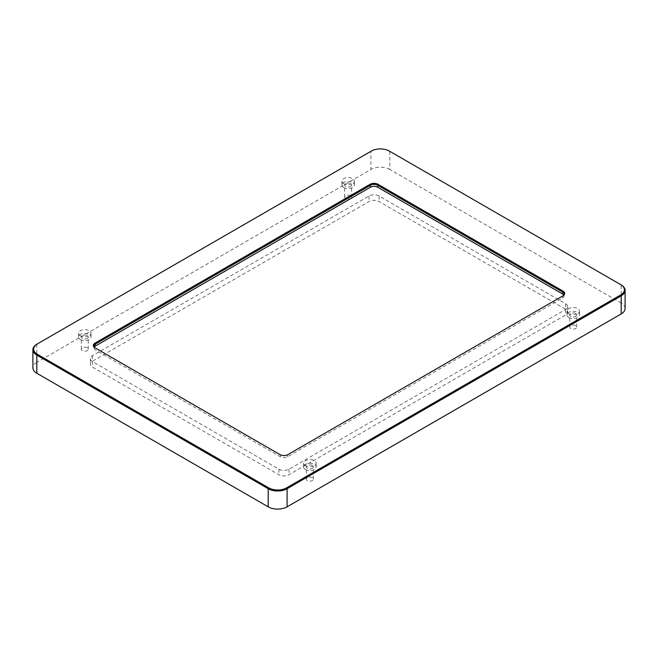 <?xml version="1.0" encoding="UTF-8"?>
<svg xmlns="http://www.w3.org/2000/svg" width="658" height="658" viewBox="0 0 658 658"><rect width="100%" height="100%" fill="white"/><g stroke="black" fill="none" stroke-linecap="round" stroke-linejoin="round"><path stroke-width="0.49" stroke-dasharray="3.29 2.47" d="M92.416 361.53A7.131 4.121 180 0 1 90.327 358.618A7.131 4.121 180 0 1 92.416 355.715L369.015 196.018A7.131 4.121 180 0 1 379.098 196.018L565.584 303.683A7.131 4.121 180 0 1 567.673 306.595A7.131 4.121 180 0 1 565.584 309.507L288.985 469.203A7.131 4.121 180 0 1 278.902 469.203L92.416 361.53L92.416 367.065L278.902 474.731A7.131 4.121 0 0 0 288.985 474.731L565.584 315.034A7.131 4.121 0 0 0 567.673 312.122A7.131 4.121 0 0 0 565.584 309.211L379.098 201.545A7.131 4.121 0 0 0 369.015 201.545L92.416 361.242A7.131 4.121 0 0 0 90.327 364.154A7.131 4.121 0 0 0 92.416 367.065M563.676 294.99A4.993 2.879 180 0 1 563.972 295.968A4.993 2.879 180 0 1 562.508 298.008L287.472 456.8A4.993 2.879 180 0 1 280.415 456.8L95.492 350.031A4.993 2.879 180 0 1 94.028 347.992A4.993 2.879 180 0 1 94.324 347.021M562.508 298.008L562.508 296.051A4.993 2.879 180 0 1 562.508 296.051L287.472 454.843A4.993 2.879 180 0 1 280.415 454.843L279.905 454.555M343.739 183.738A6.243 3.603 180 0 1 341.913 181.189A6.243 3.603 180 0 1 345.763 177.857A6.243 3.603 180 0 1 352.565 178.639A6.243 3.603 180 0 1 354.391 181.189A6.243 3.603 180 0 1 350.541 184.52A6.243 3.603 180 0 1 343.739 183.738M305.435 465.724A6.243 3.603 180 0 1 303.609 463.183A6.243 3.603 180 0 1 307.459 459.852A6.243 3.603 180 0 1 314.261 460.633A6.243 3.603 180 0 1 316.087 463.183A6.243 3.603 180 0 1 312.237 466.506A6.243 3.603 180 0 1 305.435 465.724M568.8 313.677A6.243 3.603 180 0 1 566.974 311.127A6.243 3.603 180 0 1 570.823 307.804A6.243 3.603 180 0 1 577.625 308.577A6.243 3.603 180 0 1 579.451 311.127A6.243 3.603 180 0 1 575.602 314.458A6.243 3.603 180 0 1 568.8 313.677M80.375 335.786A6.243 3.603 180 0 1 78.549 333.244A6.243 3.603 180 0 1 82.398 329.913A6.243 3.603 180 0 1 89.2 330.694A6.243 3.603 180 0 1 91.026 333.244A6.243 3.603 180 0 1 87.177 336.567A6.243 3.603 180 0 1 80.375 335.786M562.508 296.051L563.018 295.763L562.508 296.051M287.472 454.843L287.974 454.555L287.472 454.843L287.472 456.8M280.415 456.8L280.415 454.843L95.492 348.082A4.993 2.879 180 0 1 95.484 348.082L94.982 347.794L95.492 348.082L95.492 350.031M389.816 151.34L389.816 169.451L621.185 303.025L621.185 284.922L389.816 151.34A13.374 7.723 -0 0 0 370.906 151.34L371.408 151.052M370.906 151.34L36.815 344.224L36.815 362.336L370.906 169.451L370.906 151.34M80.375 339.577A6.243 3.603 0 0 0 87.177 340.359A6.243 3.603 0 0 0 91.026 337.028A6.243 3.603 0 0 0 89.2 334.478A6.243 3.603 0 0 0 82.398 333.696A6.243 3.603 0 0 0 78.549 337.028A6.243 3.603 0 0 0 80.375 339.577M87.259 335.596A3.496 2.015 0 0 0 83.451 335.161A3.496 2.015 0 0 0 81.296 337.028A3.496 2.015 0 0 0 84.783 339.043A3.496 2.015 0 0 0 88.279 337.028A3.496 2.015 0 0 0 87.259 335.596M87.259 347.769A3.496 2.015 0 0 0 83.451 347.334A3.496 2.015 0 0 0 81.296 349.192A3.496 2.015 0 0 0 84.783 351.216A3.496 2.015 0 0 0 88.279 349.192A3.496 2.015 0 0 0 87.259 347.769M568.8 317.46A6.243 3.603 0 0 0 575.602 318.242A6.243 3.603 0 0 0 579.451 314.911A6.243 3.603 0 0 0 577.625 312.369A6.243 3.603 0 0 0 570.823 311.588A6.243 3.603 0 0 0 566.974 314.911A6.243 3.603 0 0 0 568.8 317.46M575.684 313.488A3.496 2.015 0 0 0 571.876 313.052A3.496 2.015 0 0 0 569.721 314.911A3.496 2.015 0 0 0 573.217 316.934A3.496 2.015 0 0 0 576.704 314.911A3.496 2.015 0 0 0 575.684 313.488M575.684 325.661A3.496 2.015 0 0 0 571.876 325.216A3.496 2.015 0 0 0 569.721 327.084A3.496 2.015 0 0 0 573.217 329.099A3.496 2.015 0 0 0 576.704 327.084A3.496 2.015 0 0 0 575.684 325.661M305.435 469.516A6.243 3.603 0 0 0 312.237 470.297A6.243 3.603 0 0 0 316.087 466.966A6.243 3.603 0 0 0 314.261 464.416A6.243 3.603 0 0 0 307.459 463.635A6.243 3.603 0 0 0 303.609 466.966A6.243 3.603 0 0 0 305.435 469.516M312.32 465.535A3.496 2.015 0 0 0 308.512 465.099A3.496 2.015 0 0 0 306.357 466.966A3.496 2.015 0 0 0 309.852 468.981A3.496 2.015 0 0 0 313.348 466.966A3.496 2.015 0 0 0 312.32 465.535M312.32 477.708A3.496 2.015 0 0 0 308.512 477.272A3.496 2.015 0 0 0 306.357 479.139A3.496 2.015 0 0 0 309.852 481.154A3.496 2.015 0 0 0 313.348 479.139A3.496 2.015 0 0 0 312.32 477.708M343.739 187.522A6.243 3.603 0 0 0 350.541 188.303A6.243 3.603 0 0 0 354.391 184.972A6.243 3.603 0 0 0 352.565 182.431A6.243 3.603 0 0 0 345.763 181.649A6.243 3.603 0 0 0 341.913 184.972A6.243 3.603 0 0 0 343.739 187.522M350.624 183.549A3.496 2.015 0 0 0 346.815 183.113A3.496 2.015 0 0 0 344.652 184.972A3.496 2.015 0 0 0 348.148 186.995A3.496 2.015 0 0 0 351.643 184.972A3.496 2.015 0 0 0 350.624 183.549M350.624 195.722A3.496 2.015 0 0 0 346.815 195.278A3.496 2.015 0 0 0 344.652 197.145A3.496 2.015 0 0 0 348.148 199.16A3.496 2.015 0 0 0 351.643 197.145A3.496 2.015 0 0 0 350.624 195.722M389.816 169.451A13.374 7.723 0 0 0 370.906 169.451M625.1 308.487A13.374 7.723 0 0 0 621.185 303.025M36.815 362.336A13.374 7.723 0 0 0 32.9 367.797M92.416 355.715L92.416 361.242M278.902 469.203L278.902 474.731M288.985 469.203L288.985 474.731M565.584 309.507L565.584 315.034M565.584 303.683L565.584 309.211M379.098 196.018L379.098 201.545M369.015 196.018L369.015 201.545M563.972 295.968L563.972 294.019M95.492 348.082L94.982 347.794M94.028 347.992L94.028 346.042M91.026 337.028L91.026 333.244M78.549 337.028L78.549 333.244M88.279 349.192L88.279 337.028M81.296 349.192L81.296 337.028M579.451 314.911L579.451 311.127M566.974 314.911L566.974 311.127M576.704 327.084L576.704 314.911M569.721 327.084L569.721 314.911M316.087 466.966L316.087 463.183M303.609 466.966L303.609 463.183M313.348 479.139L313.348 466.966M306.357 479.139L306.357 466.966M354.391 184.972L354.391 181.189M341.913 184.972L341.913 181.189M351.643 197.145L351.643 184.972M344.652 197.145L344.652 184.972M90.327 358.618L90.327 364.154M567.673 306.595L567.673 312.122"/><path stroke-width="0.99" d="M94.324 347.021A4.993 2.879 180 0 1 95.492 345.96L370.528 187.168A4.993 2.879 180 0 1 377.585 187.168L562.508 293.929A4.993 2.879 180 0 1 563.676 294.99M95.484 348.082A4.993 2.879 180 0 1 94.028 346.042A4.993 2.879 180 0 1 95.492 344.002L370.528 185.219A4.993 2.879 180 0 1 377.585 185.219L562.508 291.979A4.993 2.879 180 0 1 563.972 294.019A4.993 2.879 180 0 1 562.516 296.051M563.018 291.107L378.095 184.339A5.708 3.29 -0 0 0 370.026 184.339L94.982 343.131A5.708 3.29 -0 0 0 94.982 347.794L279.905 454.555A5.708 3.29 -0 0 0 287.974 454.555L563.018 295.763A5.708 3.29 -0 0 0 563.018 291.107L562.508 293.929M268.686 487.849L37.317 354.267A12.658 7.312 180 0 1 37.317 343.937L371.408 151.052A12.658 7.312 180 0 1 389.314 151.052L620.683 284.626A12.658 7.312 180 0 1 620.683 294.965L286.592 487.849A12.658 7.312 180 0 1 268.686 487.849L268.184 488.721A13.374 7.723 -0 0 0 287.094 488.721L621.185 295.837A13.374 7.723 -0 0 0 625.1 290.375A13.374 7.723 -0 0 0 621.185 284.922L620.683 284.626L621.185 284.922M37.317 343.937L36.815 344.224A13.374 7.723 -0 0 0 32.9 349.686A13.374 7.723 -0 0 0 36.815 355.139L268.184 488.721L268.184 506.833A13.374 7.723 0 0 0 287.094 506.833L287.094 488.721L286.592 487.849M620.683 294.965L621.185 295.837L621.185 313.948A13.374 7.723 0 0 0 625.1 308.487L625.1 290.375M621.185 313.948L287.094 506.833M268.184 506.833L36.815 373.25L36.815 355.139L37.317 354.267M32.9 349.686L32.9 367.797A13.374 7.723 0 0 0 36.815 373.25M370.026 184.339L370.528 187.168M377.585 187.168L378.095 184.339M95.492 345.96L94.982 343.131"/></g></svg>
